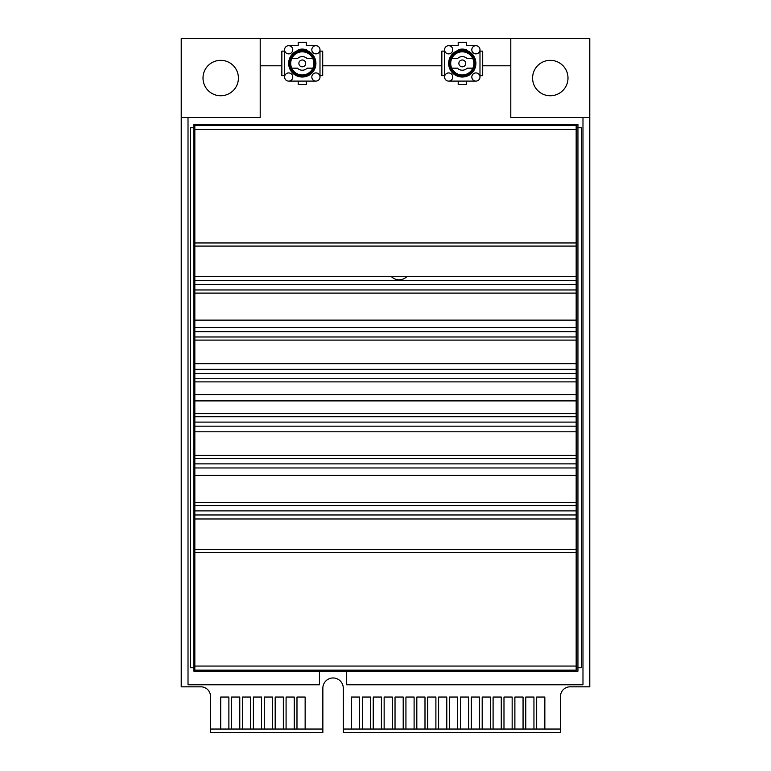 <?xml version="1.0" encoding="UTF-8"?>
<svg xmlns="http://www.w3.org/2000/svg" width="771" height="771" viewBox="0 0 771 771"><rect width="100%" height="100%" fill="white"/><g stroke="black" fill="none" stroke-linecap="round" stroke-linejoin="round"><path stroke-width="1.16" d="M238.412 78.044A17.704 17.704 0 0 1 220.708 95.749A17.704 17.704 0 0 1 203.004 78.044A17.704 17.704 0 0 1 220.708 60.34A17.704 17.704 0 0 1 238.412 78.044A17.704 17.704 0 0 0 220.708 60.34A17.704 17.704 0 0 0 203.004 78.044A17.704 17.704 0 0 0 220.708 95.749A17.704 17.704 0 0 0 238.412 78.044M343.278 729.048L560.507 729.048L560.507 696.358A9.531 9.531 0 0 1 570.039 686.826L589.786 686.826L589.786 38.55L181.214 38.55L181.214 686.826L200.961 686.826A9.531 9.531 0 0 1 210.493 696.358L210.493 729.048L322.856 729.048L322.856 688.185A10.216 10.216 0 0 1 333.062 677.969A10.216 10.216 0 0 1 343.278 688.185L343.278 732.45L560.507 732.45L560.507 729.048M567.996 78.044A17.704 17.704 0 0 1 550.292 95.749A17.704 17.704 0 0 1 532.588 78.044A17.704 17.704 0 0 1 550.292 60.34A17.704 17.704 0 0 1 567.996 78.044A17.704 17.704 0 0 0 550.292 60.34A17.704 17.704 0 0 0 532.588 78.044A17.704 17.704 0 0 0 550.292 95.749A17.704 17.704 0 0 0 567.996 78.044M322.856 729.048L322.856 732.45L210.493 732.45L210.493 729.048M194.832 667.763L193.878 667.763L193.878 671.165L577.942 671.165L577.942 667.763L581.344 667.763L581.344 127.755L577.942 127.755L577.942 124.353L193.878 124.353L193.878 127.755L190.476 127.755L190.476 667.763L193.878 667.763L193.878 127.755L194.832 127.755M576.168 129.461L194.832 129.461L194.832 125.374L576.168 125.374L576.168 400.891L194.832 400.891L194.832 378.763L576.168 378.763M576.168 373.424L194.832 373.424L194.832 378.763M576.168 331.646L194.832 331.646L194.832 336.975L576.168 336.975M576.168 284.634L194.832 284.634L194.832 289.963L576.168 289.963M194.832 129.461L194.832 242.961L576.168 242.961M576.168 552.556L194.832 552.556L194.832 518.97L576.168 518.97L576.168 514.97L576.168 670.144L194.832 670.144L194.832 666.057L576.168 666.057M194.832 552.556L194.832 666.057M194.832 505.545L194.832 475.389L576.168 475.389L576.168 467.958L576.168 505.545L194.832 505.545L194.832 510.884L576.168 510.884L576.168 518.97M576.168 505.545L576.168 510.884M194.832 458.533L194.832 431.808L576.168 431.808L576.168 426.17L576.168 458.533L194.832 458.533L194.832 463.872L576.168 463.872L576.168 475.389M576.168 458.533L576.168 463.872M576.168 400.891L576.168 416.754L194.832 416.754L194.832 422.094L576.168 422.094L576.168 431.808M576.168 416.754L576.168 422.094M194.832 373.424L194.832 336.975M194.832 416.754L194.832 400.891M194.832 431.808L194.832 422.094M194.832 475.389L194.832 463.872M194.832 518.97L194.832 510.884M194.832 284.634L194.832 242.961M194.832 331.646L194.832 289.963M576.168 363.71L194.832 363.71M576.168 320.129L194.832 320.129M406.905 276.548A10.9 10.9 0 0 1 391.34 276.548M576.168 276.548L194.832 276.548M462.282 76.069L462.282 74.97A11.575 11.575 0 0 1 450.707 63.395A11.575 11.575 0 0 1 462.282 51.821A11.575 11.575 0 0 1 473.857 63.261A11.575 11.575 0 0 1 462.552 74.97L462.552 76.059A12.664 12.664 0 0 0 474.946 63.261A12.664 12.664 0 0 0 462.282 50.732A12.664 12.664 0 0 0 449.609 63.395A12.664 12.664 0 0 0 462.282 76.069L462.282 77.013A13.618 13.618 0 0 1 448.664 63.395A13.618 13.618 0 0 1 462.282 49.778A13.618 13.618 0 0 1 475.9 63.261A13.618 13.618 0 0 1 462.552 77.013L462.552 75.924M458.196 42.289L458.196 45.691L448.664 45.691A4.086 4.086 0 0 1 452.75 49.778A4.086 4.086 0 0 1 448.664 53.864A4.086 4.086 0 0 1 444.578 49.778L444.578 77.013A4.086 4.086 0 0 1 448.664 72.927A4.086 4.086 0 0 1 452.75 77.013A4.086 4.086 0 0 1 448.664 81.1L475.9 81.1A4.086 4.086 0 0 1 471.813 77.013A4.086 4.086 0 0 1 475.9 72.927A4.086 4.086 0 0 1 479.986 77.013L479.986 49.778A4.086 4.086 0 0 1 475.9 53.864A4.086 4.086 0 0 1 471.813 49.778A4.086 4.086 0 0 1 475.9 45.691L466.368 45.691L466.368 42.289L458.196 42.289M458.196 50.404L458.196 49.691L458.196 50.404M479.986 49.778A4.086 4.086 0 0 0 475.9 45.691M479.986 51.137L482.704 51.137L482.704 75.654L479.986 75.654M444.578 75.654L441.85 75.654L441.85 51.137L444.578 51.137M448.664 45.691A4.086 4.086 0 0 0 444.578 49.778M444.578 77.013A4.086 4.086 0 0 0 448.664 81.1M466.368 81.1L466.368 84.511L458.196 84.511L458.196 81.1M475.9 81.1A4.086 4.086 0 0 0 479.986 77.013M466.368 50.404L466.368 49.691A14.302 14.302 0 0 0 458.196 49.691M472.825 68.166L467.139 68.166A6.814 6.814 0 0 1 457.415 68.166L451.729 68.166M472.825 58.635L467.139 58.635A6.814 6.814 0 0 0 457.415 58.635L451.729 58.635M462.282 66.807A3.402 3.402 0 0 0 465.684 63.395A3.402 3.402 0 0 0 462.282 59.993A3.402 3.402 0 0 0 458.87 63.395A3.402 3.402 0 0 0 462.282 66.807A3.402 3.402 0 0 0 465.684 63.395A3.402 3.402 0 0 0 462.282 59.993M302.29 76.069L302.29 74.97A11.575 11.575 0 0 1 290.715 63.395A11.575 11.575 0 0 1 302.29 51.821A11.575 11.575 0 0 1 313.864 63.261A11.575 11.575 0 0 1 302.56 74.97L302.56 76.059A12.664 12.664 0 0 0 314.954 63.261A12.664 12.664 0 0 0 302.29 50.732A12.664 12.664 0 0 0 289.626 63.395A12.664 12.664 0 0 0 302.29 76.069L302.29 77.013A13.618 13.618 0 0 1 288.672 63.395A13.618 13.618 0 0 1 302.29 49.778A13.618 13.618 0 0 1 315.908 63.261A13.618 13.618 0 0 1 302.56 77.013L302.56 75.924M298.204 42.289L298.204 45.691L288.672 45.691A4.086 4.086 0 0 1 292.758 49.778A4.086 4.086 0 0 1 288.672 53.864A4.086 4.086 0 0 1 284.586 49.778L284.586 77.013A4.086 4.086 0 0 1 288.672 72.927A4.086 4.086 0 0 1 292.758 77.013A4.086 4.086 0 0 1 288.672 81.1L315.908 81.1A4.086 4.086 0 0 1 311.821 77.013A4.086 4.086 0 0 1 315.908 72.927A4.086 4.086 0 0 1 319.994 77.013L319.994 49.778A4.086 4.086 0 0 1 315.908 53.864A4.086 4.086 0 0 1 311.821 49.778A4.086 4.086 0 0 1 315.908 45.691L306.376 45.691L306.376 42.289L298.204 42.289M298.204 50.404L298.204 49.691L298.204 50.404M319.994 49.778A4.086 4.086 0 0 0 315.908 45.691M319.994 51.137L322.712 51.137L322.712 75.654L319.994 75.654M284.586 75.654L281.858 75.654L281.858 51.137L284.586 51.137M288.672 45.691A4.086 4.086 0 0 0 284.586 49.778M284.586 77.013A4.086 4.086 0 0 0 288.672 81.1M306.376 81.1L306.376 84.511L298.204 84.511L298.204 81.1M315.908 81.1A4.086 4.086 0 0 0 319.994 77.013M306.376 50.404L306.376 49.691A14.302 14.302 0 0 0 298.204 49.691M312.833 68.166L307.147 68.166A6.814 6.814 0 0 1 297.423 68.166L291.737 68.166M312.833 58.635L307.147 58.635A6.814 6.814 0 0 0 297.423 58.635L291.737 58.635M302.29 66.807A3.402 3.402 0 0 0 305.692 63.395A3.402 3.402 0 0 0 302.29 59.993A3.402 3.402 0 0 0 298.878 63.395A3.402 3.402 0 0 0 302.29 66.807A3.402 3.402 0 0 0 305.692 63.395A3.402 3.402 0 0 0 302.29 59.993M589.786 38.55L510.797 38.55L510.797 117.539L589.786 117.539L589.786 38.55M181.214 38.55L181.214 117.539L260.203 117.539L260.203 38.55L181.214 38.55M544.846 729.048L544.846 697.042L536.674 697.042L536.674 729.048L544.846 729.048M533.946 729.048L533.946 697.042L525.774 697.042L525.774 729.048L533.946 729.048M523.056 729.048L523.056 697.042L514.883 697.042L514.883 729.048L523.056 729.048M512.156 729.048L512.156 697.042L503.983 697.042L503.983 729.048L512.156 729.048M501.266 729.048L501.266 697.042L493.093 697.042L493.093 729.048L501.266 729.048M490.366 729.048L490.366 697.042L482.193 697.042L482.193 729.048L490.366 729.048M479.475 729.048L479.475 697.042L471.303 697.042L471.303 729.048L479.475 729.048M468.575 729.048L468.575 697.042L460.403 697.042L460.403 729.048L468.575 729.048M457.685 729.048L457.685 697.042L449.512 697.042L449.512 729.048L457.685 729.048M446.785 729.048L446.785 697.042L438.612 697.042L438.612 729.048L446.785 729.048M435.894 729.048L435.894 697.042L427.722 697.042L427.722 729.048L435.894 729.048M424.994 729.048L424.994 697.042L416.822 697.042L416.822 729.048L424.994 729.048M414.104 729.048L414.104 697.042L405.931 697.042L405.931 729.048L414.104 729.048M403.204 729.048L403.204 697.042L395.031 697.042L395.031 729.048L403.204 729.048M392.314 729.048L392.314 697.042L384.141 697.042L384.141 729.048L392.314 729.048M381.414 729.048L381.414 697.042L373.241 697.042L373.241 729.048L381.414 729.048M370.523 729.048L370.523 697.042L362.351 697.042L362.351 729.048L370.523 729.048M359.623 729.048L359.623 697.042L351.451 697.042L351.451 729.048L359.623 729.048M305.143 729.048L305.143 697.042L296.98 697.042L296.98 729.048L305.143 729.048M294.252 729.048L294.252 697.042L286.08 697.042L286.08 729.048L294.252 729.048M283.352 729.048L283.352 697.042L275.18 697.042L275.18 729.048L283.352 729.048M272.462 729.048L272.462 697.042L264.289 697.042L264.289 729.048L272.462 729.048M261.562 729.048L261.562 697.042L253.389 697.042L253.389 729.048L261.562 729.048M250.671 729.048L250.671 697.042L242.499 697.042L242.499 729.048L250.671 729.048M239.771 729.048L239.771 697.042L231.599 697.042L231.599 729.048L239.771 729.048M228.881 729.048L228.881 697.042L220.708 697.042L220.708 729.048L228.881 729.048M482.704 65.786L510.797 65.786L510.797 117.539L582.982 117.539L582.982 684.783L346.69 684.783L346.69 671.165M319.445 671.165L319.445 684.783L188.018 684.783L188.018 117.539L260.203 117.539L260.203 65.786L281.858 65.786M322.712 65.786L441.85 65.786M576.168 397.759L576.168 380.662L576.168 397.759M576.168 127.755L577.942 127.755L577.942 667.763L576.168 667.763M194.832 381.886L576.168 381.886M194.832 340.107L576.168 340.107M194.832 293.096L576.168 293.096M194.832 246.084L576.168 246.084M576.168 549.424L194.832 549.424M576.168 502.413L194.832 502.413M576.168 455.41L194.832 455.41M576.168 413.622L194.832 413.622M576.168 394.627L194.832 394.627M576.168 369.338L194.832 369.338M576.168 327.559L194.832 327.559M576.168 280.548L194.832 280.548M194.832 514.97L576.168 514.97M194.832 467.958L576.168 467.958M194.832 426.17L576.168 426.17"/></g></svg>
